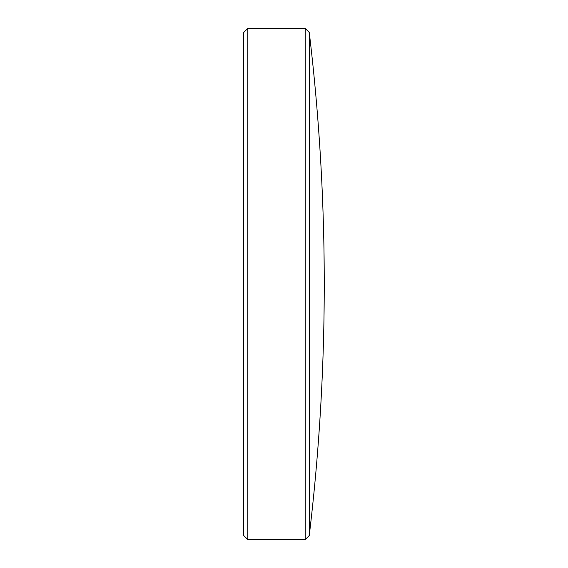 <?xml version="1.0" encoding="UTF-8"?>
<svg xmlns="http://www.w3.org/2000/svg" width="568" height="568" viewBox="0 0 568 568"><rect width="100%" height="100%" fill="white"/><g stroke="black" fill="none" stroke-linecap="round" stroke-linejoin="round"><path stroke-width="0.85" d="M309.255 32.426A2117.256 2117.256 0 0 1 309.255 535.574L309.255 32.426L305.229 28.4L247.776 28.4L247.776 539.6L243.75 535.574L243.75 32.426L247.776 28.4M309.255 535.574L305.229 539.6L305.229 28.4M305.229 539.6L247.776 539.6"/></g></svg>
